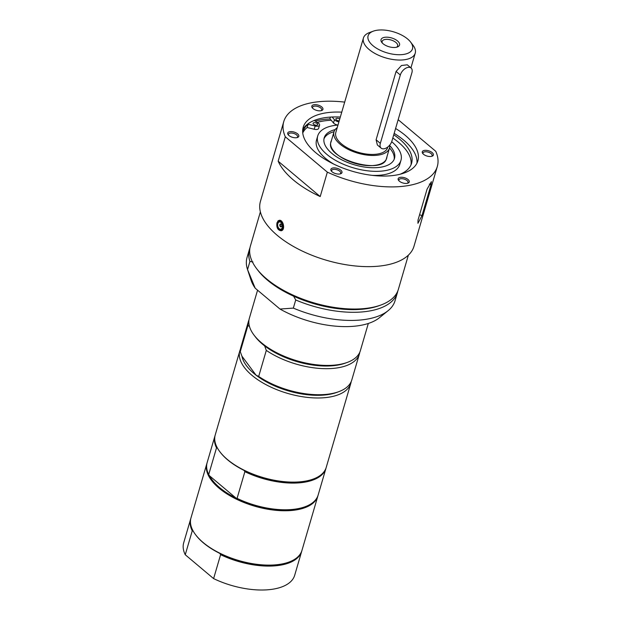 <?xml version="1.0" encoding="UTF-8"?>
<svg xmlns="http://www.w3.org/2000/svg" width="621" height="621" viewBox="0 0 621 621"><rect width="100%" height="100%" fill="white"/><g stroke="black" fill="none" stroke-linecap="round" stroke-linejoin="round"><path stroke-width="0.93" d="M391.704 141.72A43.369 20.617 -163.7 0 1 401.174 155.343A43.369 20.617 -163.7 0 1 400.972 160.288A43.369 20.617 -163.7 0 1 358.488 169.199A43.369 20.617 -163.7 0 1 317.525 140.897A43.369 20.617 -163.7 0 1 317.727 135.952A43.369 20.617 -163.7 0 1 337.979 125.054M389.716 145.562A36.623 17.411 -163.7 0 1 394.669 154.218A36.623 17.411 -163.7 0 1 394.498 158.402A36.623 17.411 -163.7 0 1 358.62 165.923A36.623 17.411 -163.7 0 1 324.03 142.023A36.623 17.411 -163.7 0 1 324.201 137.839A36.623 17.411 -163.7 0 1 335.146 129.61M389.522 147.93A36.623 17.411 -163.7 0 1 394.094 156.174A36.623 17.411 -163.7 0 1 394.149 159.356M323.976 138.832A36.623 17.411 -163.7 0 1 334.028 131.699M317.246 122.36A59.748 28.411 -163.7 0 1 331.203 120.257L333.5 122.974A4.339 2.065 -163.7 0 0 337.886 125.062M333.788 164.115A43.369 20.617 -163.7 0 1 316.337 144.965A43.369 20.617 -163.7 0 1 316.539 140.02L317.727 135.952M400.972 160.288L399.784 164.363A43.369 20.617 -163.7 0 1 372.266 175.363M389.67 145.174A28.908 13.747 -163.7 0 1 389.476 148.101A28.908 13.747 -163.7 0 1 369.301 155.32A28.908 13.747 -163.7 0 1 340.044 144.15A28.908 13.747 -163.7 0 1 333.982 131.869A28.908 13.747 -163.7 0 1 337.219 127.67M387.791 147.006L387.628 147.557A26.982 12.831 -163.7 0 1 368.796 154.303A26.982 12.831 -163.7 0 1 341.488 143.87A26.982 12.831 -163.7 0 1 335.829 132.413L363.432 38.021A26.982 12.831 -163.7 0 1 369.487 32.564L373.275 31.174A23.124 10.999 -163.7 0 1 407.632 39.007A23.124 10.999 -163.7 0 1 410.628 42.096A23.124 10.999 -163.7 0 1 402.175 54.601A23.124 10.999 -163.7 0 1 372.934 45.675A23.124 10.999 -163.7 0 1 373.275 31.174M410.628 42.096L413.066 45.31A26.982 12.831 -163.7 0 1 415.232 53.165A26.982 12.831 -163.7 0 1 396.4 59.911A26.982 12.831 -163.7 0 1 369.091 49.486A26.982 12.831 -163.7 0 1 363.432 38.021M381.154 148.147L377.366 144.957L376.093 139.787L396.082 71.438L401.477 65.5L407.275 64.809L411.063 67.992A7.708 4.611 130.1 0 0 405.195 68.582A7.708 4.611 130.1 0 0 400.32 75.001L380.331 143.358A7.708 4.611 130.1 0 0 381.154 148.147A7.708 4.611 130.1 0 0 387.023 147.55A7.708 4.611 130.1 0 0 391.898 141.13L411.886 72.781A7.708 4.611 130.1 0 0 411.063 67.992M383.056 43.726A9.633 4.58 16.3 0 0 397.37 46.994A9.633 4.58 16.3 0 0 397.308 40.784A9.633 4.58 16.3 0 0 385.199 37.244A9.633 4.58 16.3 0 0 381.806 42.438A9.633 4.58 16.3 0 0 383.056 43.726M382.396 43.121A8.073 3.835 -163.7 0 1 382.148 41.397A8.073 3.835 -163.7 0 1 387.783 39.379A8.073 3.835 -163.7 0 1 395.95 42.5A8.073 3.835 -163.7 0 1 397.642 45.923A8.073 3.835 -163.7 0 1 396.501 47.243M302.722 132.754A56.558 26.889 -163.7 0 1 303.017 131.536A56.558 26.889 -163.7 0 1 308.117 124.247L315.165 126.009A4.339 2.065 16.3 0 0 319.559 125.147L318.604 128.407A4.339 2.065 -163.7 0 1 314.21 129.261L307.162 127.499A56.558 26.889 16.3 0 0 302.745 132.979M411.001 164.876A56.558 26.889 16.3 0 0 392.798 138.033M416.939 163.191A59.748 28.411 16.3 0 0 394.164 133.383M340.324 117.035A59.748 28.411 16.3 0 0 332.157 117.004L334.455 119.721A4.339 2.065 16.3 0 0 338.926 121.817M393.753 134.78A56.558 26.889 -163.7 0 1 411.583 163.284A56.558 26.889 -163.7 0 1 400.126 174.237M319.559 125.147A4.339 2.065 16.3 0 0 318.053 122.873L314.234 120.451A59.748 28.411 16.3 0 0 302.706 129.789M339.213 120.847A2.406 1.149 -163.7 0 1 336.365 119.907A2.406 1.149 -163.7 0 1 335.86 118.883A2.406 1.149 -163.7 0 1 337.374 118.269A2.406 1.149 -163.7 0 1 339.741 119.03M313.589 124.278A2.406 1.149 -163.7 0 1 313.085 123.261A2.406 1.149 -163.7 0 1 315.716 122.834A2.406 1.149 -163.7 0 1 317.711 124.611A2.406 1.149 -163.7 0 1 316.027 125.209A2.406 1.149 -163.7 0 1 313.589 124.278M330.372 117.105L329.898 118.712L331.203 120.257M308.117 124.247L307.162 127.499M368.315 323.463L360.359 350.686A57.823 27.495 -163.7 0 1 347.38 362.377L345.486 363.068A55.89 26.579 -163.7 0 1 264.639 345.889L266.3 350.391L258.685 376.435L256.069 375.185A55.89 26.579 -163.7 0 1 241.934 356.175L240.265 351.672L247.88 325.629L249.44 326.32M359.776 352.286A57.823 27.495 -163.7 0 1 359.404 353.939L351.789 379.982A57.823 27.495 -163.7 0 1 338.818 391.665L336.924 392.363A55.89 26.579 -163.7 0 1 256.069 375.185L241.934 356.175M264.639 345.889A55.89 26.579 -163.7 0 1 255.215 336.675L253.997 335.068A57.823 27.495 -163.7 0 1 249.363 318.231L257.568 290.186M240.265 351.672A57.823 27.495 -163.7 0 1 240.801 347.519L248.408 321.484A57.823 27.495 -163.7 0 1 248.99 319.885M338.818 391.665A57.823 27.495 -163.7 0 1 258.685 376.435M247.88 325.629A57.823 27.495 -163.7 0 1 248.408 321.484M347.38 362.377A57.823 27.495 -163.7 0 1 327.904 365.435A57.823 27.495 -163.7 0 1 253.997 335.068M359.404 353.939A57.823 27.495 -163.7 0 1 323.036 368.626A57.823 27.495 -163.7 0 1 266.3 350.391M351.207 381.573A57.823 27.495 -163.7 0 1 350.842 383.235A57.823 27.495 -163.7 0 1 318.387 397.983A57.823 27.495 -163.7 0 1 261.767 382.264A57.823 27.495 -163.7 0 1 239.846 350.78A57.823 27.495 -163.7 0 1 240.428 349.181M239.846 350.78L215.239 434.917A57.823 27.495 16.3 0 0 219.873 451.754A57.823 27.495 16.3 0 0 227.371 459.478A57.823 27.495 16.3 0 0 306.215 480.98A57.823 27.495 16.3 0 0 313.263 479.055L312.697 479.265A57.241 27.215 -163.7 0 1 244.107 470.423L244.876 471.681L237.075 498.368L236.019 498.089L209.487 475.779L208.718 474.522L216.519 447.834L217.575 448.114M244.107 470.423A57.241 27.215 -163.7 0 1 227.659 459.882A57.241 27.215 -163.7 0 1 220.245 452.235L219.873 451.754M237.075 498.368A57.823 27.495 16.3 0 0 305.175 506.72L304.6 506.93A57.241 27.215 -163.7 0 1 236.019 498.089A57.241 27.215 -163.7 0 1 219.57 487.547A57.241 27.215 -163.7 0 1 209.487 475.779M216.519 447.834A57.823 27.495 -163.7 0 1 214.959 435.888A57.823 27.495 -163.7 0 1 215.107 435.406M326.087 467.854A57.823 27.495 -163.7 0 1 325.947 468.35A57.823 27.495 -163.7 0 1 244.876 471.681M214.959 435.888L207.15 462.583A57.823 27.495 16.3 0 0 208.718 474.522M305.175 506.72A57.823 27.495 16.3 0 0 318.146 495.038L325.947 468.35M313.263 479.055A57.823 27.495 16.3 0 0 326.235 467.372L350.842 383.235M317.991 495.519A57.823 27.495 -163.7 0 1 317.859 496.016A57.823 27.495 -163.7 0 1 297.839 509.624A57.823 27.495 -163.7 0 1 218.996 488.122A57.823 27.495 -163.7 0 1 206.863 463.553A57.823 27.495 -163.7 0 1 207.018 463.072M408.37 255.161L398.364 289.37A77.097 36.655 -163.7 0 1 381.069 304.958L379.175 305.648A75.164 35.739 -163.7 0 1 370.015 308.148A75.164 35.739 -163.7 0 1 293.64 296.194L295.72 299.974L293.337 308.109L279.978 309.041L255.192 288.191L247.546 269.592A77.097 36.655 -163.7 0 1 247.531 269.545A77.097 36.655 -163.7 0 1 247.042 257.49L249.425 249.355A77.097 36.655 -163.7 0 1 249.976 247.748M247.546 269.592L249.921 261.449A77.097 36.655 -163.7 0 1 249.425 249.355M249.921 261.449L252.949 261.977M293.64 296.194A75.164 35.739 -163.7 0 1 257.777 270.151L256.551 268.544A77.097 36.655 -163.7 0 1 250.379 246.095L260.378 211.885M381.069 304.958A77.097 36.655 -163.7 0 1 371.668 307.519A77.097 36.655 -163.7 0 1 256.551 268.544M397.813 290.977A77.097 36.655 -163.7 0 1 397.417 292.631A77.097 36.655 -163.7 0 1 295.72 299.974M397.417 292.631L395.034 300.766A77.097 36.655 -163.7 0 1 388.133 310.663A77.097 36.655 -163.7 0 1 293.337 308.109M255.192 288.191A70.421 33.48 -163.7 0 1 251.039 280.141L247.531 269.545M388.133 310.663L379.462 317.696A70.421 33.48 -163.7 0 1 279.978 309.041M206.863 463.553L190.973 517.914A57.823 27.495 16.3 0 0 195.607 534.751A57.823 27.495 16.3 0 0 288.99 562.059A57.823 27.495 16.3 0 0 301.969 550.369L317.859 496.016M195.607 534.751L195.972 535.232A57.241 27.215 16.3 0 0 219.834 553.427A57.241 27.215 16.3 0 0 288.423 562.261L288.99 562.059M219.834 553.427L220.602 554.677L213.608 578.601L185.252 554.755L192.246 530.831L193.302 531.11M192.246 530.831A57.823 27.495 -163.7 0 1 190.686 518.892A57.823 27.495 -163.7 0 1 190.841 518.403M301.814 550.85A57.823 27.495 -163.7 0 1 301.682 551.347A57.823 27.495 -163.7 0 1 220.602 554.677M185.252 554.755A57.823 27.495 -163.7 0 1 183.692 542.808L190.686 518.892M301.682 551.347L294.688 575.271A57.823 27.495 -163.7 0 1 213.608 578.601M314.234 120.451A59.748 28.411 -163.7 0 1 322.454 118.106A59.748 28.411 -163.7 0 1 332.157 117.004M395.593 128.5A59.748 28.411 -163.7 0 1 417.886 160.823A59.748 28.411 -163.7 0 1 397.199 174.881A59.748 28.411 -163.7 0 1 332.188 163.323A59.748 28.411 -163.7 0 1 303.195 127.282A59.748 28.411 -163.7 0 1 323.883 113.224A59.748 28.411 -163.7 0 1 341.752 112.153M315.305 121.134A62.636 29.785 -163.7 0 1 319.66 120.109A62.636 29.785 -163.7 0 1 330.1 118.945M423.134 153.938A4.735 2.251 -163.7 0 1 423.01 152.976A4.735 2.251 -163.7 0 1 426.821 151.842A4.735 2.251 -163.7 0 1 432.107 155.63A4.735 2.251 -163.7 0 1 431.486 156.383M428.723 156.422A5.783 2.748 16.3 0 0 432.069 156.213A5.783 2.748 16.3 0 0 432.037 152.487A5.783 2.748 16.3 0 0 424.764 150.367A5.783 2.748 16.3 0 0 422.73 153.48A5.783 2.748 16.3 0 0 428.723 156.422M399.016 180.866A4.735 2.251 -163.7 0 1 398.892 179.904A4.735 2.251 -163.7 0 1 402.198 178.716A4.735 2.251 -163.7 0 1 406.996 180.548A4.735 2.251 -163.7 0 1 407.989 182.566A4.735 2.251 -163.7 0 1 407.368 183.311M399.365 181.185A5.783 2.748 16.3 0 0 407.95 183.141A5.783 2.748 16.3 0 0 407.919 179.422A5.783 2.748 16.3 0 0 400.646 177.296A5.783 2.748 16.3 0 0 398.612 180.416A5.783 2.748 16.3 0 0 399.365 181.185M331.738 171.497A4.735 2.251 -163.7 0 1 331.614 170.534A4.735 2.251 -163.7 0 1 331.87 170.084A4.735 2.251 -163.7 0 1 337.296 169.867A4.735 2.251 -163.7 0 1 340.712 173.197A4.735 2.251 -163.7 0 1 340.455 173.639A4.735 2.251 -163.7 0 1 340.091 173.942M331.179 168.819A5.783 2.748 16.3 0 0 331.335 171.047A5.783 2.748 16.3 0 0 340.673 173.771A5.783 2.748 16.3 0 0 339.283 169.176A5.783 2.748 16.3 0 0 331.179 168.819M312.697 108.271A4.735 2.251 -163.7 0 1 312.573 107.301A4.735 2.251 -163.7 0 1 315.879 106.121A4.735 2.251 -163.7 0 1 320.677 107.945A4.735 2.251 -163.7 0 1 321.67 109.964A4.735 2.251 -163.7 0 1 321.041 110.709M321.717 106.921A5.783 2.748 16.3 0 0 314.405 104.685A5.783 2.748 16.3 0 0 312.293 107.813A5.783 2.748 16.3 0 0 321.631 110.546A5.783 2.748 16.3 0 0 321.717 106.921M288.579 135.199A4.735 2.251 -163.7 0 1 288.454 134.237A4.735 2.251 -163.7 0 1 292.266 133.104A4.735 2.251 -163.7 0 1 297.552 136.892A4.735 2.251 -163.7 0 1 296.931 137.645M327.345 172.149L320.211 196.562A79.985 38.028 -163.7 0 1 278.169 161.204L285.303 136.791L327.345 172.149A79.985 38.028 -163.7 0 0 437.308 166.498A79.985 38.028 -163.7 0 0 435.771 151.314L398.17 119.69M285.303 136.791A79.985 38.028 -163.7 0 1 283.766 121.6A79.985 38.028 -163.7 0 1 311.463 102.776A79.985 38.028 -163.7 0 1 344.686 102.116M292.359 131.683A5.783 2.748 16.3 0 0 288.175 134.741A5.783 2.748 16.3 0 0 297.513 137.474A5.783 2.748 16.3 0 0 298.142 134.377A5.783 2.748 16.3 0 0 292.359 131.683M437.308 166.498L413.99 246.242A79.985 38.028 -163.7 0 1 386.293 265.066A79.985 38.028 -163.7 0 1 299.268 249.588A79.985 38.028 -163.7 0 1 260.447 201.344L283.766 121.6M427.054 189.188L431.393 181.689L431.021 184.755L421.977 215.681L417.933 223.296L418.011 220.106L427.054 189.188M276.958 222.799L279.132 220.346C283.254 219.236 285.745 230.22 281.134 230.756C277.727 230.22 276.337 227.565 276.958 222.799M320.211 196.562L278.169 161.204M281.755 230.143A5.302 3.423 -100.9 0 0 282.159 230.29M281.717 223.319A3.664 2.36 79.1 0 1 281.872 228.412A3.664 2.36 79.1 0 1 278.449 227.791A3.664 2.36 79.1 0 1 278.293 222.706A3.664 2.36 79.1 0 1 281.717 223.319M280.141 226.331A1.49 0.963 79.1 0 1 279.838 224.856A1.49 0.963 79.1 0 1 280.521 223.956A1.49 0.963 79.1 0 1 281.468 224.507A1.49 0.963 79.1 0 1 281.763 225.982A1.49 0.963 79.1 0 1 281.088 226.882A1.49 0.963 79.1 0 1 280.141 226.331M386.945 156.764A29.078 13.825 -163.7 0 1 363.106 165.132A29.078 13.825 -163.7 0 1 332.204 148.916A29.078 13.825 -163.7 0 1 331.443 140.532M400.32 75.001L396.082 71.438M380.331 143.358L376.093 139.787M334.455 119.721L333.5 122.974M315.165 126.009L314.21 129.261M431.021 184.755L429.336 184.064M421.977 215.681L419.594 214.695M277.145 223.552A4.821 3.113 79.1 0 1 279.318 220.797A4.821 3.113 79.1 0 1 282.376 222.59A4.821 3.113 79.1 0 1 282.578 229.281A4.821 3.113 79.1 0 1 281.134 230.259A4.821 3.113 79.1 0 1 278.099 228.512M282.338 229.165A4.626 2.989 79.1 0 1 278.014 228.381A4.626 2.989 79.1 0 1 277.82 221.953A4.626 2.989 79.1 0 1 282.144 222.737A4.626 2.989 79.1 0 1 282.338 229.165M389.476 148.101L386.487 158.332C383.46 175.759 324.146 158.417 330.985 142.1L333.982 131.869M415.232 53.165L410.923 67.875M280.894 223.987A1.545 1.545 0 0 0 281.414 226.712M280.576 220.556L279.318 220.797C275.941 218.755 277.152 232.658 281.134 230.259L282.493 230.003"/></g></svg>
